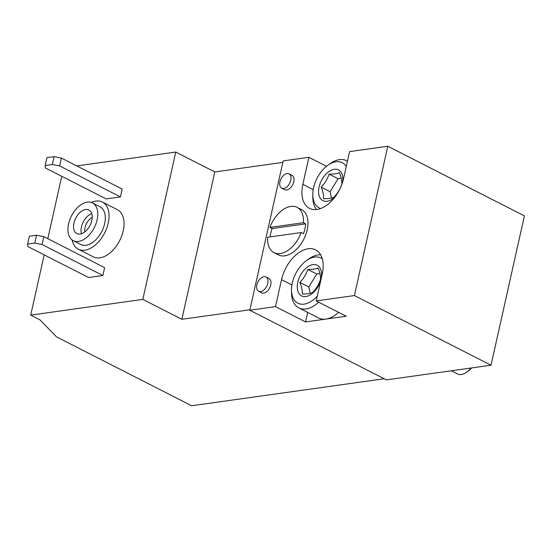 <?xml version="1.0" encoding="UTF-8"?>
<svg xmlns="http://www.w3.org/2000/svg" width="552" height="552" viewBox="0 0 552 552"><rect width="100%" height="100%" fill="white"/><g stroke="black" fill="none" stroke-linecap="round" stroke-linejoin="round"><path stroke-width="0.83" d="M44.181 254.872L30.719 315.123L39.965 319.843L56.539 336.879L191.641 405.754L384.192 378.755M61.748 176.281L47.803 238.678M27.6 244.101L29.359 236.242L36.501 235.242L43.822 236.649L104.618 267.651L102.865 275.51L88.582 277.511L27.779 246.516L27.6 244.101L34.741 243.101L42.062 244.508L102.865 275.51M45.167 165.51L46.927 157.651L54.061 156.651L61.389 158.058L122.185 189.06L120.433 196.919L106.15 198.92L45.347 167.925L45.167 165.51L52.309 164.51L59.63 165.917L120.433 196.919M102.396 202.046L117.41 209.698A26.475 16.043 117 0 1 119.674 240.568A26.475 16.043 117 0 1 93.357 256.873L78.349 249.214A26.475 16.043 -63 0 0 104.659 232.916A26.475 16.043 -63 0 0 102.396 202.046A26.475 16.043 -63 0 0 95.862 201.073A26.475 16.043 -63 0 0 91.294 202.446M76.811 165.924L175.764 152.041L142.83 299.398L30.719 315.123M175.764 152.041L214.797 171.941L181.856 319.297L142.83 299.398M249.904 309.755L181.856 319.297M214.797 171.941L282.845 162.398M249.801 310.238L283.176 160.915L308.885 157.306L302.848 184.327A30.181 18.285 -63 0 0 309.486 208.359A30.181 18.285 -63 0 0 343.551 178.613L349.588 151.6L387.794 146.245L524.4 215.887L491.025 365.21L386.407 379.879L249.801 310.238L275.51 306.629L305.532 321.94L346.235 316.227L316.213 300.923L354.412 295.561L491.025 365.21M326.487 166.283L308.885 157.306M269.887 227.41A25.42 15.401 117 0 1 297.093 207.331A25.42 15.401 117 0 1 303.407 222.711L269.887 227.41L272.136 228.562A25.42 15.401 -63 0 0 270.08 236.898M387.794 146.245L354.412 295.561M289.027 173.845L292.029 175.377A8.045 4.878 117 0 1 293.353 183.292A8.045 4.878 117 0 1 286.702 190.012A8.045 4.878 117 0 1 284.715 189.715L281.713 188.191A8.045 4.878 117 0 1 281.023 178.8A8.045 4.878 117 0 1 289.027 173.845A8.045 4.878 117 0 1 290.352 181.76A8.045 4.878 117 0 1 283.7 188.48A8.045 4.878 117 0 1 281.713 188.191M265.967 276.994L268.969 278.525A8.045 4.878 117 0 1 270.301 286.44A8.045 4.878 117 0 1 263.642 293.167A8.045 4.878 117 0 1 261.662 292.87L258.653 291.339A8.045 4.878 117 0 1 257.97 281.955A8.045 4.878 117 0 1 265.967 276.994A8.045 4.878 117 0 1 267.299 284.908A8.045 4.878 117 0 1 260.641 291.635A8.045 4.878 117 0 1 258.653 291.339M316.213 300.923L322.251 273.909A30.181 18.285 -63 0 0 315.606 249.87A30.181 18.285 -63 0 0 281.548 279.616L275.51 306.629M297.093 207.331L301.599 209.629A25.42 15.401 117 0 1 305.718 234.828A25.42 15.401 117 0 1 278.512 254.914L274.006 252.616A25.42 15.401 117 0 1 267.692 237.236L301.213 232.537A25.42 15.401 117 0 1 274.006 252.616M72.146 239.996A26.475 16.043 -63 0 0 78.349 249.214M73.243 240.672L80.751 244.501A21.183 12.834 -63 0 0 101.803 231.46A21.183 12.834 -63 0 0 99.995 206.758L92.488 202.936A21.183 12.834 -63 0 0 87.257 202.156A21.183 12.834 -63 0 0 69.745 219.855A21.183 12.834 -63 0 0 73.243 240.672A21.183 12.834 -63 0 0 94.295 227.631A21.183 12.834 -63 0 0 92.488 202.936M91.791 220.552A13.241 8.018 -63 0 0 88.879 210.008A13.241 8.018 -63 0 0 75.721 218.157A13.241 8.018 -63 0 0 76.852 233.599A13.241 8.018 -63 0 0 91.791 220.552M61.389 158.058L59.63 165.917M54.061 156.651L52.309 164.51M43.822 236.649L42.062 244.508M36.501 235.242L34.741 243.101M92.198 217.405A10.66 6.458 -63 0 0 84.787 231.937M91.735 213.679A13.241 8.018 -63 0 0 81.503 233.751M301.213 232.537L303.469 233.682A25.42 15.401 -63 0 0 305.663 223.857L272.136 228.562M303.407 222.711L305.663 223.857M307.664 312.391L305.532 321.94M338.562 312.322A29.125 17.643 117 0 1 325.88 319.084A29.125 17.643 117 0 1 318.69 318.014L298.832 307.885A29.125 17.643 117 0 1 291.511 292.65L291.497 289.924A25.378 15.38 117 0 1 306.443 260.613A25.378 15.38 117 0 1 322.292 258.826M335.181 196.733A17.209 10.426 117 0 1 327.136 201.259A17.209 10.426 117 0 1 320.415 182.74A17.209 10.426 117 0 1 339.597 170.658A17.209 10.426 117 0 1 342.585 182.201M329.082 174.142C333.629 174.218 337.065 173.735 339.39 172.693C341.212 177.068 342.019 180.918 341.798 184.251C340.191 189.108 337.555 193.441 333.898 197.257C331.545 198.299 328.109 198.782 323.589 198.699C323.81 195.373 323.01 191.516 321.181 187.142C324.838 183.333 327.467 179 329.082 174.142L338.052 178.717L330.151 191.716L321.181 187.142M320.664 208.511A25.378 15.38 117 0 1 312.798 194.628A25.378 15.38 117 0 1 327.743 165.324A25.378 15.38 117 0 1 346.256 166.497M316.427 209.532A29.125 17.643 117 0 1 312.811 197.361L312.798 194.628M327.743 165.324L329.958 163.73A29.125 17.643 117 0 1 346.587 160.701A29.125 17.643 117 0 1 347.443 161.191M305.836 296.548A17.209 10.426 117 0 1 299.115 278.029A17.209 10.426 117 0 1 318.297 265.947A17.209 10.426 117 0 1 319.691 283.148A17.209 10.426 117 0 1 305.836 296.548M307.781 269.431C312.328 269.507 315.765 269.024 318.09 267.989C319.912 272.357 320.719 276.207 320.498 279.547C318.89 284.397 316.255 288.73 312.598 292.546C310.245 293.588 306.808 294.071 302.289 293.988C302.51 290.662 301.709 286.812 299.881 282.438C303.538 278.622 306.167 274.289 307.781 269.431L316.751 274.006L308.851 287.005L299.881 282.438M317.29 296.1A25.378 15.38 117 0 1 304.138 304.131A25.378 15.38 117 0 1 291.497 289.924M318.697 302.192A29.125 17.643 117 0 1 306.015 308.954A29.125 17.643 117 0 1 298.832 307.885M306.443 260.613L308.658 259.019A29.125 17.643 117 0 1 320.629 254.796M470.863 368.039A15.884 9.625 117 0 1 466.585 372.276A15.884 9.625 117 0 1 461.431 374.511A15.884 9.625 117 0 1 457.511 373.932L451.329 370.778M471.58 367.936A12.641 7.659 117 0 1 468.503 370.896L466.585 372.276M341.226 178.268L338.052 178.717M330.151 191.716L331.476 198.044M319.925 273.557L316.751 274.006M308.851 287.005L310.176 293.34M291.918 284.901L281.548 279.616M313.219 189.612L302.848 184.327M346.587 160.701L347.456 161.149"/></g></svg>
